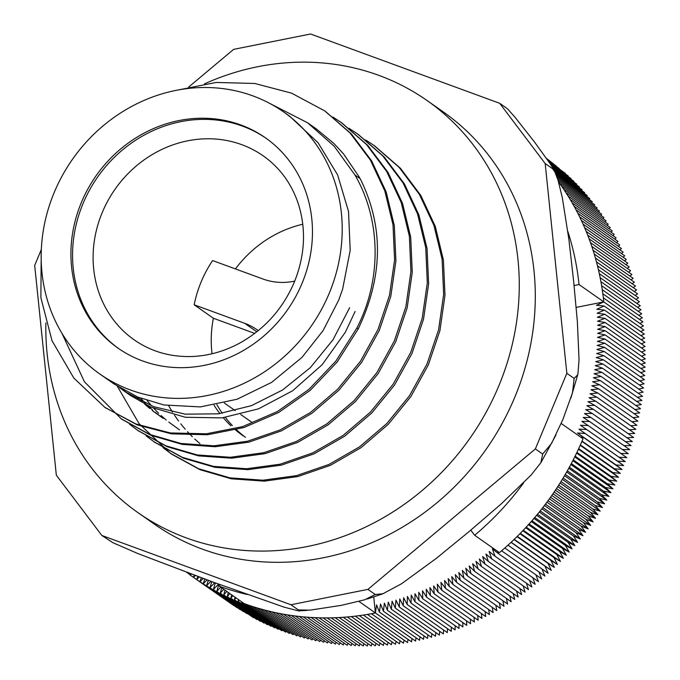 <?xml version="1.0" encoding="UTF-8"?>
<svg xmlns="http://www.w3.org/2000/svg" width="680" height="680" viewBox="0 0 680 680"><rect width="100%" height="100%" fill="white"/><g stroke="black" fill="none" stroke-linecap="round" stroke-linejoin="round"><path stroke-width="1.02" d="M349.664 307.666L333.013 339.753L310.293 367.676L282.591 389.988L251.43 405.662L218.374 413.822L185.147 414.162L153.493 406.623L125.009 391.646L119.544 387.6M163.183 418.396L152.294 410.558M149.719 408.493L144.73 404.141M142.239 401.778L137.53 396.958M179.545 429.862L168.759 422.076M166.192 420.019L161.083 415.574M158.669 413.312L153.909 408.459M151.572 405.883L147.16 400.605M316.26 128.869L333.846 143.42L343.561 153.935L359.635 177.624M355.011 175.075C381.106 220.107 381.828 279.735 356.915 327.955L335.818 361.156L308.865 389.453L277.287 411.596L242.59 426.624L206.329 433.806L170.187 432.93L135.856 423.954L104.873 407.371L137.173 424.881L171.505 433.857L207.646 434.732L243.907 427.55L278.613 412.522L310.182 390.379L337.135 362.083L358.232 328.882C383.163 276.53 383.834 226.482 360.238 178.738M106.199 408.298L105.4 407.736M325.38 111.358L351.381 133.934L371.671 160.956L386.163 191.921L394.324 225.675L395.913 260.899L390.804 296.276L379.287 330.463L361.794 362.142L338.997 390.116L311.839 413.355L281.341 430.907L248.71 442.187L215.237 446.743L182.197 444.388L150.883 435.302L122.018 419.365M341.878 122.953L367.761 145.375L388.017 172.414L402.526 203.388L410.703 237.125L412.25 272.357L407.192 307.743L395.641 341.912L378.148 373.6L355.376 401.582L328.194 424.787L297.712 442.391L265.089 453.645L231.591 458.201L198.56 455.881L167.271 446.743L138.15 430.695M358.012 134.232L384.106 156.868L404.404 183.872L418.872 214.855L427.057 248.6L428.629 283.824L423.521 319.209L412.021 353.396L394.51 385.058L371.722 413.049L344.565 436.271L314.058 453.832L281.435 465.129L247.962 469.659L214.914 467.321L183.617 458.235L154.649 442.229M374.663 145.911L400.477 168.308L420.733 195.347L435.26 226.312L443.411 260.058L444.983 295.29L439.909 330.667L428.357 364.837L410.881 396.542L388.093 424.507L360.918 447.729L330.438 465.315L297.798 476.561L264.316 481.142L231.285 478.796L199.98 469.676L171.632 454.163L162.945 447.576M104.873 407.371L73.848 378.097L52.003 340.705L40.885 297.747L41.233 252.093M177.65 90.075L216.18 82.45L254.753 83.47L291.541 93.143L324.785 110.933L350.064 133.017L370.353 160.03L384.837 190.995L393.006 224.749L394.596 259.973L389.478 295.35L377.969 329.536L360.476 361.216L337.679 389.19L310.522 412.428L280.024 429.981L247.393 441.26L213.911 445.817L180.88 443.462L149.566 434.375L121.244 418.829L84.422 381.795L61.991 333.387M332.92 117.045L341.13 122.425L366.444 144.449L386.69 171.496L401.2 202.462L409.377 236.198L410.933 271.439L405.866 306.816L394.324 340.986L376.83 372.683L354.059 400.656L326.876 423.861L296.395 441.464L263.764 452.719L230.274 457.274L197.243 454.954L165.945 445.817L137.589 430.312L129.523 424.235M349.027 128.325L357.501 133.875L382.789 155.941L403.078 182.954L417.554 213.928L425.74 247.681L427.312 282.897L422.203 318.282L410.703 352.469L393.184 384.132L370.404 412.123L343.247 435.353L312.74 452.906L280.118 464.202L246.644 468.733L213.596 466.404L182.299 457.308L153.969 441.754L146.064 435.812M365.517 139.893L373.855 145.341L399.151 167.382L419.416 194.429L433.933 225.386L442.094 259.131L443.658 294.363L438.591 329.74L427.04 363.919L409.564 395.615L386.775 423.58L359.592 446.802L329.111 464.389L296.48 475.643L262.99 480.216L229.968 477.87L198.662 468.75L170.315 453.237L139.154 423.767L117.266 386.147M360.247 178.73L355.028 175.075L334.186 146.234L307.675 122.842L268.966 103.011M140.667 398.242L145.307 403.223M147.764 405.671L152.745 410.219M155.286 412.377L160.811 416.67M122.528 389.411L127.857 393.584M125.009 391.646L130.466 395.471L151.002 407.184L185.402 417.282L222.02 417.885L258.545 408.833L292.68 390.745L322.235 364.633L345.38 332.171L355.104 311.491M99.849 374.017L114.104 384.004L137.81 397.077L163.931 404.974L200.379 406.912L237.065 399.253L271.66 382.364L302.022 357.349L323.144 330.514L338.75 300.024L342.592 289.28L350.192 250.427L348.534 211.48L337.586 174.853L318.078 142.757L289.587 116.153L283.526 111.877A160.038 145.622 -55 0 0 72.428 159.383A160.038 145.622 -55 0 0 99.849 374.017A160.038 145.622 -55 0 0 329.205 293.335A160.038 145.622 -55 0 0 283.526 111.877M535.364 448.919L566.84 373.295L545.182 163.54L552.491 168.657L554.837 171.836L557.965 179.97L562.3 197.591L568.88 239.394L573.597 280.738L577.346 321.411L579.045 359.788L577.957 373.618L577.702 374.782L574.149 378.42L572.492 392.768L562.938 419.399L551.565 443.394L542.674 454.036L540.88 462.689L531.046 475.116L501.483 503.676L469.225 531.471L436.016 558.594L401.565 583.737L382.976 593.733L375.232 594.507L367.923 589.381L535.364 448.919L542.674 454.036M574.149 378.42L566.84 373.295M545.182 163.54L499.681 103.292L310.582 34L233.605 49.368L188.768 86.989M507.51 108.834L515.032 117.249L534.267 141.703L550.256 163.888L552.279 167.161L552.491 168.657M506.991 108.409L499.681 103.292M101.847 535.466L290.938 604.758L298.248 609.875L298.579 610.912L284.163 607.172L213.979 582.428L137.946 553.596L112.82 542.657L101.847 535.466L56.338 475.218L34.688 265.455L41.327 249.5M290.938 604.758L367.923 589.381M375.232 594.507L364.692 599.794L341.267 605.361L309.918 610.164L298.248 609.875M266.195 138.355A128.418 116.849 -55 0 0 97.631 177.046A128.418 116.849 -55 0 0 118.821 348.687M254.728 333.404L213.393 318.257L194.191 304.801L244.706 323.315L256.81 331.798M213.393 318.257A112.37 102.238 -55 0 0 212.041 353.753M302.778 224.247A112.37 102.238 -55 0 0 235.425 268.914M294.738 281.112A64.209 58.421 -55 0 1 263.118 279.063L212.611 260.559A112.37 102.238 -55 0 0 194.191 304.801M258.255 330.633A64.209 58.421 -55 0 0 256.989 329.724A64.209 58.421 -55 0 0 244.706 323.315M168.733 405.798A160.038 145.622 -55 0 0 172.516 412.156M174.48 415.174A160.038 145.622 -55 0 0 178.619 421.022M180.752 423.81A160.038 145.622 -55 0 0 185.215 429.165M187.561 431.774A160.038 145.622 -55 0 0 192.329 436.679M194.794 439.025A160.038 145.622 -55 0 0 199.911 443.538M302.03 283.381A128.418 116.849 -55 0 0 265.378 137.776A128.418 116.849 -55 0 0 95.999 175.899A128.418 116.849 -55 0 0 117.997 348.118A128.418 116.849 -55 0 0 302.03 283.381M214.03 405.186A128.418 116.849 -55 0 0 219.929 413.618M223.286 417.741A128.418 116.849 -55 0 0 230.877 425.756M235.203 429.658A128.418 116.849 -55 0 0 243.21 435.863M216.877 404.668A128.418 116.849 -55 0 0 222.317 413.262M225.403 417.46A128.418 116.849 -55 0 0 232.364 425.595M236.308 429.556A128.418 116.849 -55 0 0 245.488 437.359M580.805 437.214L583.542 437.444L577.456 432.981L585.14 433.491L578.969 429.131L586.67 429.513L580.431 425.263L588.14 425.519L581.825 421.379L589.56 421.506L583.168 417.477L590.912 417.477L584.46 413.559L592.203 413.431L585.684 409.624L593.444 409.368L586.857 405.671L594.617 405.297L587.962 401.71L595.731 401.208L589.016 397.74L596.785 397.111L590.002 393.754L597.779 393.006L590.937 389.759L598.706 388.883L591.812 385.755L599.573 384.752L592.62 381.743L600.38 380.622L593.376 377.731L601.129 376.474L594.065 373.702L601.808 372.325L594.694 369.673L602.429 368.169L595.263 365.636L602.981 364.012L595.774 361.599L603.483 359.856L596.224 357.561L603.908 355.691L596.615 353.524L604.282 351.526L596.938 349.477L604.588 347.361L597.202 345.44L604.826 343.204L597.406 341.402L605.005 339.048L597.55 337.365L605.123 334.892L597.626 333.336L605.174 330.735L597.644 329.307L605.166 326.596L597.601 325.286L605.09 322.456L597.499 321.274L604.953 318.325L597.337 317.271L604.75 314.202L597.108 313.267L604.486 310.089L596.819 309.281L604.154 305.983L596.471 305.303L603.789 301.894A272.892 248.302 -55 0 0 558.535 181.866M547.646 160.03L559.232 168.555M547.196 159.375L556.231 166.039M546.856 158.891L553.188 163.582M546.618 158.559L550.103 161.168M546.499 158.389L546.983 158.814M548.199 160.828L562.182 171.122M548.845 161.781L565.318 173.315L565.097 173.74M549.585 162.877L568.216 175.933L567.962 176.409M550.392 164.101L571.072 178.594L570.775 179.129M551.259 165.452L573.886 181.305L573.546 181.892M552.126 166.881L576.657 184.067L576.274 184.705M552.933 168.351L579.377 186.881L578.952 187.569M553.809 169.949L582.054 189.737L581.578 190.476M554.752 171.674L584.681 192.644L584.163 193.426M555.577 173.392L587.256 195.594L586.696 196.427M556.283 175.117L589.781 198.594L589.169 199.469M556.946 176.885L592.263 201.637L591.6 202.555M557.566 178.704L594.694 204.722L593.98 205.683M558.161 180.582L597.074 207.85L596.3 208.853M559.308 182.937L599.403 211.03L598.578 212.066M561.578 186.15L601.673 214.243L600.797 215.322M563.805 189.406L603.899 217.498L602.965 218.62M565.972 192.695L606.067 220.796L605.072 221.952M568.081 196.035L608.183 224.128L607.13 225.318M570.146 199.41L610.24 227.502L609.127 228.726M572.152 202.819L612.246 230.919L611.073 232.177M574.098 206.269L614.202 234.371L612.961 235.654M575.994 209.755L616.097 237.855L614.788 239.173M577.83 213.273L617.942 241.375L616.564 242.718M579.615 216.827L619.718 244.927L618.281 246.304M581.34 220.413L621.443 248.523L619.939 249.917M583.006 224.034L623.118 252.144L621.537 253.564M584.621 227.69L624.725 255.799L623.075 257.236M586.168 231.378L626.28 259.479L624.554 260.942M587.664 235.093L627.776 263.194L625.974 264.673M589.101 238.833L629.212 266.942L627.334 268.43M590.478 242.607L630.59 270.708L628.635 272.221M591.787 246.406L631.899 274.507L629.875 276.037M593.045 250.231L633.156 278.332L631.048 279.871M594.244 254.074L634.355 282.183L632.17 283.73M595.374 257.95L635.486 286.059L633.225 287.615M596.453 261.851L636.565 289.96L634.211 291.524M597.465 265.769L637.577 293.879L635.137 295.443M598.417 269.714L638.529 297.823L636.004 299.396M599.301 273.675L639.421 301.784L636.812 303.356M600.134 277.661L640.245 305.771L637.551 307.343M600.899 281.656L641.01 309.765L638.222 311.338M601.604 285.676L641.716 313.786L638.835 315.35M602.242 289.714L642.362 317.824L639.379 319.379M602.82 293.76L642.94 321.87L639.863 323.425M603.338 297.823L643.45 325.941L640.288 327.479M576.181 307.402L603.755 301.894L643.909 330.012L640.637 331.543M604.154 305.983L644.3 334.109L640.934 335.623M604.486 310.089L644.623 338.215L641.155 339.711M604.75 314.202L644.887 342.32L641.317 343.8M604.953 318.325L645.09 346.451L641.41 347.905M605.09 322.456L645.226 350.582L641.444 352.01M605.166 326.596L645.303 354.722L641.41 356.125M605.174 330.735L645.312 358.861L641.308 360.247M605.123 334.892L645.26 363.018L641.138 364.361M605.005 339.048L645.141 367.166L640.909 368.483M604.826 343.204L644.963 371.331L640.611 372.606M604.588 347.361L644.725 375.488L640.245 376.728M604.282 351.526L644.419 379.652L639.821 380.851M603.908 355.691L644.053 383.817L639.319 384.965M603.483 359.856L643.62 387.974L638.758 389.079M602.981 364.012L643.127 392.139L638.137 393.193M602.429 368.169L642.566 396.296L637.44 397.29M601.808 372.325L641.946 400.452L636.684 401.387M601.129 376.474L641.265 404.6L635.86 405.475M600.38 380.622L640.517 408.74L634.967 409.547M599.573 384.752L639.718 412.879L634.006 413.618M598.706 388.883L638.843 417.01L632.986 417.673M597.779 393.006L637.917 421.124L631.89 421.71M596.785 397.111L636.922 425.238L630.734 425.74M595.731 401.208L635.868 429.335L629.51 429.751M594.617 405.297L634.755 433.423L628.218 433.738M593.444 409.368L633.582 437.495L626.858 437.716M592.203 413.431L632.349 441.558L625.438 441.668M590.912 417.477L631.048 445.604L623.942 445.604M589.56 421.506L629.697 449.633L622.379 449.514M588.14 425.519L628.286 453.645L620.755 453.398M586.67 429.513L626.807 457.64L619.106 457.258L625.277 461.618L617.593 461.108L623.688 465.57L616.02 464.942L622.038 469.506L614.397 468.75L620.33 473.416L612.714 472.532L618.562 477.309L610.971 476.298L616.743 481.177L609.178 480.037L614.873 485.019L607.333 483.76L612.935 488.827L605.429 487.45L610.946 492.617L603.475 491.113L608.906 496.383L601.468 494.751L606.807 500.114L599.403 498.363L604.656 503.82L597.295 501.942L602.454 507.492L595.127 505.495L600.202 511.131L592.917 509.014L597.89 514.743L557.762 486.633M585.14 433.491L625.277 461.618M619.106 457.258L578.969 429.131M583.542 437.444L623.688 465.57M617.593 461.108L577.456 432.981M581.91 441.388L622.038 469.506M616.02 464.942L582.029 441.116M580.202 445.306L620.33 473.416M614.397 468.75L580.38 444.915M578.442 449.191L618.562 477.309M612.714 472.532L578.671 448.69M576.623 453.058L616.743 481.177M610.971 476.298L576.92 452.438M574.744 456.9L614.873 485.019M609.178 480.037L575.11 456.169M572.815 460.717L612.935 488.827M607.333 483.76L573.248 459.875M570.826 464.508L610.946 492.617M605.429 487.45L571.327 463.556M568.786 468.265L608.906 496.383M603.475 491.113L569.364 467.211M566.687 471.996L606.807 500.114M601.468 494.751L567.341 470.84M564.536 475.702L604.656 503.82M599.403 498.363L565.275 474.444M562.335 479.375L602.454 507.492M597.295 501.942L563.15 478.023M560.073 483.021L600.202 511.131M595.127 505.495L560.983 481.567M592.917 509.014L558.764 485.087M470.798 530.154L474.657 535.279L499.417 552.627A272.892 248.302 -55 0 0 583.015 438.77L561.204 423.487M474.657 535.279A272.892 248.302 -55 0 0 523.566 482.962M574.09 285.532L579.029 284.546A272.892 248.302 -55 0 0 567.851 231.514M579.029 284.546L603.789 301.894M597.89 514.743L590.648 512.508L595.527 518.321L588.336 515.958L593.113 521.866L585.965 519.384L590.656 525.376L583.559 522.775L588.14 528.844L581.094 526.125L585.582 532.287L578.587 529.448L582.972 535.678L576.028 532.729L580.312 539.044L573.427 535.967L577.609 542.368L570.784 539.172L574.855 545.649L568.089 542.342L572.058 548.887L565.352 545.471L569.219 552.092L562.572 548.556L566.329 555.245L559.75 551.599L563.397 558.365L556.886 554.608L560.422 561.433L553.979 557.566L557.413 564.46L551.029 560.481L554.353 567.443L548.038 563.354L551.25 570.375L545.012 566.177L548.114 573.265L541.943 568.965L544.935 576.104L504.806 547.986M538.917 571.888L541.713 578.901L501.594 550.783M535.857 574.795L538.458 581.638L498.321 553.52L497.462 551.25M532.746 577.635L535.168 584.332L495.031 556.215L492.388 548.896L498.321 553.52M529.592 580.431L531.845 586.985L491.7 558.858L489.175 551.488L495.031 556.215M526.396 583.159L528.479 589.577L488.342 561.45L485.928 554.038L491.7 558.858M523.149 585.837L525.079 592.119L484.942 563.992L482.647 556.529L488.342 561.45M519.869 588.463L521.654 594.609L481.508 566.483L479.332 558.968L484.942 563.992M516.545 591.031L518.185 597.04L478.048 568.922L475.983 561.365L481.508 566.483M513.188 593.538L514.692 599.428L474.546 571.302L472.608 563.703L478.048 568.922M509.787 595.994L511.164 601.758L471.019 573.631L469.2 565.99L474.546 571.302M506.353 598.391L507.603 604.035L467.466 575.909L465.766 568.233L471.019 573.631M502.885 600.729L504.016 606.254L463.879 578.127L462.298 570.409L467.466 575.909M499.383 603.007L500.404 608.421L460.267 580.295L458.796 572.543L463.879 578.127M495.848 605.226L496.757 610.529L456.62 582.403L455.277 574.617L460.267 580.295M492.277 607.385L493.094 612.578L452.948 584.452L451.733 576.64L456.62 582.403M488.682 609.492L489.396 614.575L449.259 586.449L448.154 578.604L452.948 584.452M485.052 611.533L485.673 616.513L445.536 588.387L444.558 580.516L449.259 586.449M481.406 613.521L481.933 618.392L441.787 590.265L440.938 582.369L445.536 588.387M477.717 615.442L478.167 620.211L438.022 592.085L437.291 584.163L441.787 590.265M474.011 617.304L474.377 621.971L434.231 593.852L433.619 585.905L438.022 592.085M470.279 619.106L470.56 623.679L430.423 595.553L429.93 587.588L434.231 593.852M466.531 620.848L466.735 625.319L426.598 597.193L426.224 589.212L430.423 595.553M462.748 622.531L462.885 626.9L422.748 598.774L422.501 590.775L426.598 597.193M458.949 624.146L459.017 628.422L418.88 600.295L418.752 592.28L422.748 598.774M455.133 625.702L455.133 629.884L414.987 601.758L414.987 593.733L418.88 600.295M451.29 627.189L451.231 631.278L411.085 603.16L411.213 595.119L414.987 601.758M447.431 628.626L447.312 632.621L407.175 604.494L407.413 596.445L411.085 603.16M443.555 629.986L443.377 633.896L403.24 605.769L403.605 597.72L407.175 604.494M439.662 631.295L439.433 635.111L399.296 606.985L399.78 598.927L403.24 605.769M435.761 632.536L435.481 636.259L395.335 608.133L395.947 600.075L399.296 606.985M431.842 633.709L431.511 637.347L391.365 609.221L392.105 601.163L395.335 608.133M427.907 634.822L427.524 638.367L387.387 610.24L388.246 602.183L391.365 609.221M423.954 635.868L423.538 639.327L383.401 611.201L384.378 603.152L387.387 610.24M420.002 636.854L419.543 640.229L379.398 612.102L380.502 604.053L383.401 611.201M416.032 637.772L415.531 641.062L358.896 601.392M412.054 638.622L411.519 641.827L371.407 613.717M408.076 639.413L407.507 642.532L367.387 614.423M404.082 640.135L403.478 643.169L363.366 615.06M400.087 640.789L399.457 643.748L359.337 615.638M396.083 641.385L395.428 644.258L355.308 616.148M392.079 641.903L391.399 644.7L351.279 616.59M388.067 642.37L387.362 645.082L347.25 616.972M384.055 642.762L383.333 645.396L343.221 617.287M380.043 643.093L379.304 645.643L339.192 617.534M376.04 643.356L375.275 645.83L335.163 617.721M372.028 643.552L371.254 645.949L331.143 617.84M368.016 643.679L367.234 646L327.123 617.89M364.012 643.748L363.222 645.991L323.111 617.882M360.017 643.748L359.21 645.915L319.099 617.806M356.023 643.679L355.207 645.77L315.103 617.661M352.036 643.543L351.22 645.558L311.108 617.457M348.058 643.34L347.233 645.286L307.13 617.185M344.08 643.076L343.264 644.946L303.152 616.845M340.119 642.744L339.303 644.546L299.192 616.446M336.166 642.354L335.35 644.079L295.248 615.978M332.223 641.886L331.415 643.543L291.312 615.442M328.296 641.359L327.488 642.948L287.385 614.847M324.385 640.764L323.587 642.285L283.483 614.185M320.484 640.11L319.694 641.554L279.591 613.453M316.6 639.387L315.817 640.764L275.723 612.663M312.724 638.596L311.958 639.906L271.864 611.813M308.873 637.746L308.125 638.987L268.03 610.895M305.039 636.828L304.308 638.001L264.214 609.909M301.223 635.842L300.509 636.956L260.423 608.863M297.432 634.797L296.735 635.842L256.649 607.759M293.658 633.692L292.986 634.678L252.9 606.586M289.901 632.519L289.255 633.437L249.177 605.353M286.178 631.278L285.549 632.137L245.472 604.061M282.472 629.986L281.868 630.785L241.731 602.659L242.114 602.149M278.791 628.617L278.222 629.357L238.076 601.231L239.037 599.99M275.137 627.198L274.593 627.878L234.455 599.751L235.969 597.839M271.507 625.711L270.997 626.331L230.86 598.204L232.908 595.697M267.903 624.163L267.427 624.733L227.29 596.606L229.857 593.555M264.333 622.557L263.891 623.067L223.754 594.94L226.805 591.421M260.788 620.891L260.38 621.341L220.244 593.215L223.754 589.279M257.269 619.165L256.912 619.557L216.767 591.43L220.711 587.146M253.793 617.372L253.47 617.712L213.325 589.594L218.526 584.094M250.342 615.527L209.916 587.69L214.761 582.717M246.917 613.615L206.542 585.735L210.953 581.323M243.533 611.652L203.201 583.712L207.119 579.913M240.184 609.629L199.894 581.646L203.244 578.485M236.87 607.546L196.631 579.513L199.325 577.039M233.588 605.413L193.4 577.328L195.364 575.577M186.643 572.339L187.111 572.662M187.17 572.534L190.238 575.016M190.723 573.852L190.204 575.085L193.4 577.328L194.259 575.169M190.204 575.085L191.361 574.09M197.795 576.479L196.631 579.513M201.314 577.779L199.894 581.646M204.825 579.071L203.201 583.712M208.335 580.363L206.542 585.735M211.837 581.646L209.916 587.69M215.339 582.93L213.325 589.594M218.832 584.205L216.767 591.43M221.697 587.843L220.244 593.215M224.978 590.138L223.754 594.94M228.284 592.45L227.29 596.606M231.617 594.796L230.86 598.204M234.991 597.159L234.455 599.751M238.408 599.548L238.076 601.231M241.859 601.962L241.731 602.659M220.065 584.656L219.41 586.236L244.171 603.585A272.892 248.302 -55 0 0 375.394 612.952L376.618 604.894L379.398 612.102M219.41 586.236A272.892 248.302 -55 0 0 247.274 594.498M541.943 568.965L507.977 545.156M507.986 545.148L548.114 573.265M545.012 566.177L511.02 542.36M511.131 542.258L551.25 570.375M548.038 563.354L514.02 539.52M514.225 539.325L554.353 567.443M551.029 560.481L516.995 536.63M517.284 536.341L557.413 564.46M553.979 557.566L519.919 533.707M520.302 533.315L560.422 561.433M556.886 554.608L522.81 530.731M523.277 530.247L563.397 558.365M559.75 551.599L525.665 527.714M526.21 527.127L566.329 555.245M562.572 548.556L528.471 524.663M529.091 523.974L569.219 552.092M565.352 545.471L531.241 521.568M531.938 520.769L572.058 548.887M568.089 542.342L533.962 518.432M534.735 517.531L574.855 545.649M570.784 539.172L536.648 515.262M537.489 514.25L577.609 542.368M573.427 535.967L539.291 512.048M540.192 510.927L580.312 539.044M576.028 532.729L541.884 508.802M542.844 507.569L582.972 535.678M578.587 529.448L544.433 505.512M545.453 504.169L585.582 532.287M581.094 526.125L546.941 502.197M588.14 528.844L548.02 500.735M583.559 522.775L549.398 498.839M550.528 497.258L590.656 525.376M585.965 519.384L551.812 495.448M593.113 521.866L552.993 493.748M588.336 515.958L554.174 492.022M555.407 490.204L595.527 518.321M375.385 612.909L373.736 596.955M590.648 512.508L556.495 488.571M204.519 83.853A251.702 229.024 125 0 1 378.811 75.353A251.702 229.024 125 0 1 426.989 100.478L443.02 111.716A251.702 229.024 125 0 1 486.14 449.267A251.702 229.024 125 0 1 154.147 523.983L138.108 512.745A251.702 229.024 125 0 1 45.874 322.915M426.989 100.478A251.702 229.024 125 0 1 470.11 438.039A251.702 229.024 125 0 1 138.108 512.745M356.923 327.964L358.241 328.89M134.3 339.94A112.37 102.238 125 0 1 115.047 189.244A112.37 102.238 125 0 1 263.262 155.89C279.76 167.586 291.423 183.472 298.231 203.532C306.382 229.066 305.074 255.28 294.304 282.183C282.897 308.686 264.877 328.907 240.236 342.822C225.344 350.931 209.907 355.47 193.91 356.422C171.623 357.501 151.75 352.01 134.3 339.94M316.149 128.775L307.717 122.868M121.235 418.837L122.561 419.764M137.598 430.304L138.916 431.222M153.96 441.762L155.278 442.688M341.139 122.417L342.457 123.335M358.292 134.436L358.819 134.802M373.855 145.341L375.181 146.268M507.543 108.843L508.011 109.302M554.693 171.555L552.304 167.203M577.694 374.799L570.928 397.97M555.917 435.047L541.135 462.281M382.959 593.759L367.251 599.004M307.148 610.376L298.562 610.92M251.583 422.127L240.677 414.477M235.229 410.661L224.324 403.019"/></g></svg>
